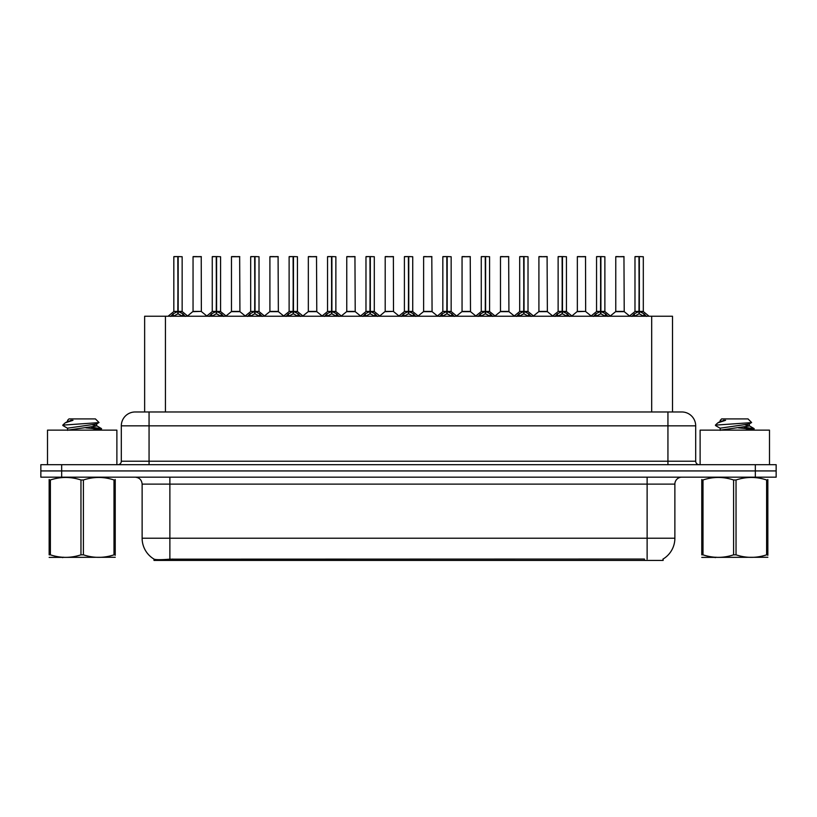 <?xml version="1.0" encoding="UTF-8"?>
<svg xmlns="http://www.w3.org/2000/svg" width="817" height="817" viewBox="0 0 817 817"><rect width="100%" height="100%" fill="white"/><g stroke="black" fill="none" stroke-linecap="round" stroke-linejoin="round"><path stroke-width="1.23" d="M140.054 411.972L144.64 411.972L144.64 316.24L672.503 316.24L672.503 411.972M663.149 559.002L663.149 560.411L153.984 560.411L153.984 559.083M142.127 538.219L169.875 538.219L169.875 484.113L142.127 484.113L142.127 538.219A24.275 24.275 0 0 0 154.127 559.165C155.924 559.859 161.174 559.859 169.875 559.165L644.347 559.042M662.873 559.165A24.275 24.275 0 0 0 674.873 538.219L674.873 484.113A6.934 6.934 0 0 1 681.807 477.179M61.663 464.689L776.15 464.689L776.15 470.929L40.85 470.929L40.85 477.179L61.663 477.179L61.663 470.929L40.85 470.929L40.85 464.689L61.663 464.689L61.663 470.929L776.15 470.929L776.15 477.179L61.663 477.179M695.686 425.841L121.314 425.841A13.869 13.869 0 0 1 135.193 411.972L681.807 411.972A13.869 13.869 0 0 1 695.686 425.841L695.686 461.217C695.87 463.31 697.024 464.464 699.148 464.689M121.314 425.841L121.314 461.217A3.472 3.472 0 0 1 117.852 464.689M170.743 316.404L173.265 313.738L177.81 311.44L177.81 313.861L178.055 256.589L182.15 256.722L182.15 311.389L178.167 311.44L182.722 313.738L185.245 316.404M173.827 256.722L177.81 256.589L173.827 256.722L173.827 311.389L177.81 311.44M177.81 256.589L173.97 256.589M182.15 256.722L178.167 256.589M177.932 256.589L177.932 311.389L182.283 311.655L178.627 311.655M177.81 256.722L177.994 311.389M176.605 256.589L179.383 256.589M178.167 311.44L178.167 313.861L178.055 311.389M178.167 311.389L178.167 256.722M182.722 316.261L178.167 313.861M177.81 313.861L173.265 316.261M201.36 311.389L201.227 256.589L193.047 256.722L193.047 311.389L201.37 311.389L197.02 311.389M197.142 256.589L193.18 256.589M198.255 311.389L193.047 311.389L187.593 315.965M209.172 316.404L211.695 313.738L216.239 311.44L216.239 313.861L216.485 256.589L220.58 256.722L220.58 311.389L216.597 311.44L221.152 313.738L223.674 316.404M212.257 256.722L216.25 256.589L212.257 256.722L212.257 311.389L216.239 311.44M216.25 256.589L212.4 256.589M220.58 256.722L216.597 256.589M216.362 256.589L216.362 311.389L220.713 311.655L217.056 311.655M216.239 256.722L216.423 311.389M215.034 256.589L217.812 256.589M216.597 311.44L216.597 313.861L216.485 311.389M216.597 311.389L216.597 256.722M221.152 316.261L216.597 313.861M216.239 313.861L211.695 316.261M247.602 316.404L250.125 313.738L254.669 311.44L254.669 313.861L254.914 256.589L259.009 256.722L259.009 311.389L255.027 311.389L255.037 313.861L254.914 311.389L259.009 311.389L255.486 311.655L259.581 313.738L262.104 316.404M250.686 256.722L254.679 256.589L250.686 256.722L250.686 311.389L254.669 311.44M254.679 256.589L250.829 256.589M259.009 256.722L255.027 256.589M254.792 256.589L254.914 311.389M254.669 256.722L254.853 311.389M253.464 256.589L256.242 256.589M255.027 311.389L255.027 256.722M259.581 316.261L255.037 313.861M254.669 313.861L250.125 316.261M286.032 316.404L288.554 313.738L293.099 311.44L293.099 313.861L293.344 256.589L297.439 256.722L297.439 311.389L293.466 311.44L298.011 313.738L300.533 316.404M289.116 256.722L293.109 256.589L289.116 256.722L289.116 311.389L293.099 311.44M293.109 256.589L289.259 256.589M297.439 256.722L293.456 256.589M293.221 256.589L293.221 311.389L297.572 311.655L293.916 311.655M293.099 256.722L293.283 311.389M291.894 256.589L294.671 256.589M293.466 311.44L293.466 313.861L293.344 311.389M293.456 311.389L293.466 256.722M298.011 316.261L293.466 313.861M293.099 313.861L288.554 316.261M324.461 316.404L326.984 313.738L331.528 311.44L331.528 313.861L331.773 256.589L335.869 256.722L335.869 311.389L331.896 311.44L336.441 313.738L338.963 316.404M327.546 256.722L331.539 256.589L327.546 256.722L327.546 311.389L331.528 311.44M331.539 256.589L327.688 256.589M335.869 256.722L331.886 256.589M331.651 256.589L331.651 311.389L336.001 311.655L332.345 311.655M331.528 256.722L331.712 311.389M330.323 256.589L333.101 256.589M331.896 311.44L331.896 313.861L331.773 311.389M331.896 311.389L331.896 256.722M336.441 316.261L331.896 313.861M331.528 313.861L326.984 316.261M236.685 311.389L231.344 311.655L239.922 311.655L239.657 256.589L231.477 256.722L231.477 311.389L239.8 311.389L235.449 311.389M235.572 256.589L231.609 256.589M275.115 311.389L269.773 311.655L278.352 311.655L278.086 256.589L269.906 256.722L269.906 311.389L278.229 311.389L273.879 311.389M274.001 256.589L270.039 256.589M313.544 311.389L308.203 311.655L316.782 311.655L316.516 256.589L308.336 256.722L308.336 311.389L316.659 311.389L312.308 311.389M311.103 256.589L308.469 256.589M116.882 464.689L116.882 430.14L47.509 430.14L47.509 464.689M769.491 464.689L769.491 430.14L700.118 430.14L700.118 464.689M115.228 557.276L49.153 557.388M115.228 555.294L115.228 554.835C115.228 558.195 115.228 558.195 115.228 554.835L114.002 554.835L114.002 479.977C103.851 476.617 93.659 476.617 83.416 479.977L80.965 479.977C70.813 476.617 60.621 476.617 50.388 479.977L49.153 479.977C49.153 476.617 49.153 476.617 49.153 479.977L49.153 479.528M83.416 479.977L83.416 554.835C93.577 558.195 103.769 558.195 114.002 554.835M83.416 554.835L80.965 554.835L80.965 479.977M115.228 479.528L115.228 479.977C115.228 476.617 115.228 476.617 115.228 479.977L114.002 479.977M92.484 430.14L101.574 428.721L91.453 427.22M101.155 430.14L101.574 428.721M100.174 429.252L85.805 427.863M67.77 428.384L62.95 425.575L63.318 425.095L62.807 425.412M67.576 430.375L67.576 428.169L96.62 423.982L99 422.501L95.405 418.907L68.975 418.907L67.576 420.306L67.576 421.562M98.959 422.614L63.318 425.095M62.807 425.075L65.186 422.859L72.989 420.306L70.711 420.306M115.228 479.977L115.228 554.835M50.388 479.977L50.388 554.835L49.153 554.835L49.153 479.977M50.388 554.835C60.54 558.195 70.732 558.195 80.965 554.835M49.153 554.835C49.153 558.195 49.153 558.195 49.153 554.835M96.62 423.982L96.804 425.963L92.617 424.871M67.801 430.14L96.804 425.963M65.186 422.859L67.77 421.347L72.989 420.306M767.847 557.276L701.772 557.388M767.847 555.294L767.847 554.835C767.847 558.195 767.847 558.195 767.847 554.835L766.612 554.835L766.612 479.977C756.46 476.617 746.268 476.617 736.035 479.977L733.584 479.977C723.423 476.617 713.231 476.617 702.998 479.977L701.772 479.977C701.772 476.617 701.772 476.617 701.772 479.977L701.772 479.528M736.035 479.977L736.035 554.835C746.187 558.195 756.379 558.195 766.612 554.835M736.035 554.835L733.584 554.835L733.584 479.977M767.847 479.528L767.847 479.977C767.847 476.617 767.847 476.617 767.847 479.977L766.612 479.977M745.094 430.14L754.193 428.721L744.073 427.22M753.764 430.14L754.193 428.721M752.794 429.252L738.415 427.863M720.196 430.375L720.196 428.169L749.23 423.982L751.609 422.501L748.025 418.907L721.595 418.907L720.4 420.306M751.569 422.614L715.927 425.095M715.426 425.075L717.796 422.859L725.598 420.306L723.321 420.306M767.847 479.977L767.847 554.835M702.998 479.977L702.998 554.835L701.772 554.835L701.772 479.977M702.998 554.835C713.149 558.195 723.341 558.195 733.584 554.835M701.772 554.835C701.772 558.195 701.772 558.195 701.772 554.835M749.23 423.982L749.424 425.963L745.237 424.871M720.41 430.14L749.424 425.963M717.796 422.859L720.38 421.347L725.598 420.306M362.891 316.404L365.413 313.738L369.958 311.44L369.958 313.861L370.203 256.589L374.298 256.722L374.298 311.389L370.326 311.44L374.87 313.738L377.393 316.404M365.975 256.722L369.968 256.589L365.975 256.722L365.975 311.389L369.958 311.44M369.968 256.589L366.118 256.589M374.298 256.722L370.315 256.589M370.081 256.589L370.081 311.389L374.431 311.655L370.775 311.655M369.958 256.722L370.142 311.389M368.753 256.589L371.531 256.589M370.326 311.44L370.326 313.861L370.203 311.389M370.326 311.389L370.326 256.722M374.87 316.261L370.326 313.861M369.958 313.861L365.413 316.261M401.321 316.404L403.843 313.738L408.388 311.44L408.388 313.861L408.633 256.589L412.728 256.722L412.728 311.389L408.755 311.44L413.3 313.738L415.822 316.404M404.405 256.722L408.398 256.589L404.405 256.722L404.405 311.389L408.388 311.44M408.398 256.589L404.548 256.589M412.728 256.722L408.745 256.589M408.51 256.589L408.51 311.389L412.861 311.655L409.205 311.655M408.388 256.722L408.571 311.389M407.183 256.589L409.96 256.589M408.755 311.44L408.755 313.861L408.633 311.389M408.755 311.389L408.755 256.722M413.3 316.261L408.755 313.861M408.388 313.861L403.843 316.261M439.75 316.404L442.273 313.738L446.817 311.44L446.817 313.861L447.062 256.589L451.158 256.722L451.158 311.389L447.185 311.44L451.73 313.738L454.252 316.404M442.834 256.722L446.828 256.589L442.834 256.722L442.834 311.389L446.817 311.44M446.828 256.589L442.977 256.589M451.158 256.722L447.175 256.589M446.94 256.589L446.94 311.389L451.29 311.655L447.634 311.655M446.817 256.722L447.001 311.389M445.612 256.589L448.39 256.589M447.185 311.44L447.185 313.861L447.062 311.389M447.185 311.389L447.185 256.722M451.73 316.261L447.185 313.861M446.817 313.861L442.273 316.261M351.974 311.389L346.633 311.655L355.211 311.655L354.946 256.589L346.765 256.722L346.765 311.389L355.089 311.389L350.748 311.389M349.533 256.589L346.898 256.589M393.508 311.389L393.375 256.589L385.195 256.722L385.195 311.389L393.518 311.389L389.178 311.389M387.963 256.589L385.328 256.589M390.403 311.389L385.195 311.389L379.752 315.965M428.833 311.389L423.492 311.655L432.07 311.655L431.805 256.589L423.625 256.722L423.625 311.389L431.948 311.389L427.608 311.389M426.392 256.589L423.757 256.589M478.18 316.404L480.702 313.738L485.247 311.44L485.247 313.861L485.492 256.589L489.587 256.722L489.587 311.389L485.615 311.44L490.159 313.738L492.682 316.404M481.264 256.722L485.257 256.589L481.264 256.722L481.264 311.389L485.247 311.44M485.257 256.589L481.407 256.589M489.587 256.722L485.604 256.589M485.369 256.589L485.369 311.389L489.72 311.655L486.064 311.655M485.247 256.722L485.431 311.389M484.042 256.589L486.82 256.589M485.615 311.44L485.615 313.861L485.492 311.389M485.615 311.389L485.615 256.722M490.159 316.261L485.615 313.861M485.247 313.861L480.702 316.261M516.61 316.404L519.132 313.738L523.677 311.44L523.677 313.861L523.922 256.589L528.017 256.722L528.017 311.389L524.044 311.44L528.589 313.738L531.111 316.404M519.694 256.722L523.687 256.589L519.694 256.722L519.694 311.389L523.677 311.44M523.687 256.589L519.837 256.589M528.017 256.722L524.034 256.589M523.799 256.589L523.799 311.389L528.15 311.655L524.494 311.655M523.677 256.722L523.86 311.389M522.471 256.589L525.249 256.589M524.044 311.44L524.044 313.861L523.922 311.389M524.044 311.389L524.044 256.722M528.589 316.261L524.044 313.861M523.677 313.861L519.132 316.261M555.039 316.404L557.562 313.738L562.106 311.44L562.106 313.861L562.351 256.589L566.447 256.722L566.447 311.389L562.474 311.44L567.018 313.738L569.541 316.404M558.123 256.722L562.116 256.589L558.123 256.722L558.123 311.389L562.106 311.44M562.116 256.589L558.266 256.589M566.447 256.722L562.464 256.589M562.229 256.589L562.229 311.389L566.579 311.655L562.923 311.655M562.106 256.722L562.29 311.389M560.901 256.589L563.679 256.589M562.474 311.44L562.474 313.861L562.351 311.389M562.474 311.389L562.474 256.722M567.018 316.261L562.474 313.861M562.106 313.861L557.562 316.261M593.469 316.404L595.991 313.738L600.536 311.44L600.536 313.861L600.781 256.589L604.876 256.722L604.876 311.389L600.904 311.44L605.448 313.738L607.971 316.404M596.553 256.722L600.546 256.589L596.553 256.722L596.553 311.389L600.536 311.44M600.546 256.589L596.696 256.589M604.876 256.722L600.893 256.589M600.658 256.589L600.658 311.389L605.009 311.655L601.353 311.655M600.536 256.722L600.72 311.389M599.331 256.589L602.109 256.589M600.904 311.44L600.904 313.861L600.781 311.389M600.904 311.389L600.904 256.722M605.448 316.261L600.904 313.861M600.536 313.861L595.991 316.261M631.898 316.404L634.421 313.738L638.965 311.44L638.965 313.861L639.211 256.589L643.306 256.722L643.306 311.389L639.333 311.44L643.878 313.738L646.4 316.404M634.983 256.722L638.976 256.589L634.983 256.722L634.983 311.389L638.965 311.44M638.976 256.589L635.126 256.589M643.306 256.722L639.323 256.589M639.088 256.589L639.088 311.389L643.439 311.655L639.782 311.655M638.965 256.722L639.149 311.389M637.76 256.589L640.538 256.589M639.333 311.44L639.333 313.861L639.211 311.389M639.333 311.389L639.333 256.722M643.878 316.261L639.333 313.861M638.965 313.861L634.421 316.261M467.263 311.389L461.922 311.655L470.5 311.655L470.235 256.589L462.054 256.722L462.054 311.389L470.378 311.389L466.037 311.389M464.822 256.589L462.187 256.589M505.692 311.389L500.351 311.655L508.93 311.655L508.664 256.589L500.484 256.722L500.484 311.389L508.807 311.389L504.467 311.389M503.252 256.589L500.617 256.589M544.122 311.389L538.781 311.655L547.359 311.655L547.094 256.589L538.914 256.722L538.914 311.389L547.237 311.389L542.897 311.389M541.691 256.589L539.046 256.589M585.656 311.389L585.523 256.589L577.343 256.722L577.343 311.389L585.666 311.389L581.326 311.389M580.121 256.589L577.476 256.589M582.552 311.389L577.343 311.389L571.9 315.965M620.981 311.389L615.64 311.655L624.219 311.655L623.953 256.589L615.773 256.722L615.773 311.389L624.096 311.389L619.756 311.389M618.551 256.589L615.906 256.589M644.419 560.411L644.419 559.042M172.714 560.411L172.714 559.042M165.442 411.972L165.442 316.24M651.69 411.972L651.69 316.24M647.125 477.179L647.125 484.113L169.875 484.113L169.875 477.179M674.873 484.113L647.125 484.113L647.125 538.219L674.873 538.219M647.125 559.165L647.125 538.219L169.875 538.219L169.875 559.165M755.337 477.179L755.337 464.689M149.062 464.689L149.062 411.972M121.314 461.217L695.686 461.217M667.938 411.972L667.938 464.689M177.35 311.655L173.827 311.389L177.81 311.389M172.53 314.371L172.53 316.24M173.265 313.738L173.265 316.24M182.722 313.738L182.722 316.24M183.447 314.371L183.447 316.24M201.37 311.389L192.914 311.655M201.37 256.722L193.047 256.722M215.78 311.655L212.257 311.389L216.239 311.389M210.96 314.371L210.96 316.24M211.695 313.738L211.695 316.24M221.152 313.738L221.152 316.24M221.877 314.371L221.877 316.24M254.21 311.655L250.686 311.389L254.669 311.389M249.389 314.371L249.389 316.24M250.125 313.738L250.125 316.24M259.581 313.738L259.581 316.24M260.306 314.371L260.306 316.24M292.639 311.655L289.116 311.389L293.099 311.389M287.819 314.371L287.819 316.24M288.554 313.738L288.554 316.24M298.011 313.738L298.011 316.24M298.736 314.371L298.736 316.24M331.069 311.655L327.546 311.389L331.528 311.389M326.249 314.371L326.249 316.24M326.984 313.738L326.984 316.24M336.441 313.738L336.441 316.24M337.166 314.371L337.166 316.24M239.8 256.722L231.477 256.722M278.229 256.722L269.906 256.722M316.659 256.722L308.336 256.722M369.498 311.655L365.975 311.389L369.958 311.389M364.678 314.371L364.678 316.24M365.413 313.738L365.413 316.24M374.87 313.738L374.87 316.24M375.595 314.371L375.595 316.24M407.928 311.655L404.405 311.389L408.388 311.389M403.108 314.371L403.108 316.24M403.843 313.738L403.843 316.24M413.3 313.738L413.3 316.24M414.025 314.371L414.025 316.24M446.358 311.655L442.834 311.389L446.817 311.389M441.548 314.371L441.548 316.24M442.273 313.738L442.273 316.24M451.73 313.738L451.73 316.24M452.455 314.371L452.455 316.24M355.089 256.722L346.765 256.722M393.518 311.389L385.062 311.655M393.518 256.722L385.195 256.722M431.948 256.722L423.625 256.722M484.787 311.655L481.264 311.389L485.247 311.389M479.977 314.371L479.977 316.24M480.702 313.738L480.702 316.24M490.159 313.738L490.159 316.24M490.884 314.371L490.884 316.24M523.217 311.655L519.694 311.389L523.677 311.389M518.407 314.371L518.407 316.24M519.132 313.738L519.132 316.24M528.589 313.738L528.589 316.24M529.314 314.371L529.314 316.24M561.647 311.655L558.134 311.389L562.106 311.389M556.837 314.371L556.837 316.24M557.562 313.738L557.562 316.24M567.018 313.738L567.018 316.24M567.744 314.371L567.744 316.24M600.076 311.655L596.563 311.389L600.536 311.389M595.266 314.371L595.266 316.24M595.991 313.738L595.991 316.24M605.448 313.738L605.448 316.24M606.173 314.371L606.173 316.24M638.506 311.655L634.993 311.389L638.965 311.389M633.696 314.371L633.696 316.24M634.421 313.738L634.421 316.24M643.878 313.738L643.878 316.24M644.603 314.371L644.603 316.24M470.378 256.722L462.054 256.722M508.807 256.722L500.484 256.722M547.237 256.722L538.914 256.722M585.666 311.389L577.211 311.655M585.666 256.722L577.343 256.722M624.096 256.722L615.773 256.722M142.127 484.113C141.719 479.896 139.401 477.588 135.193 477.179M173.704 311.655L168.047 316.24M182.283 311.655L187.941 316.24M201.493 311.655L206.813 315.965M212.134 311.655L206.476 316.24M220.713 311.655L226.37 316.24M250.564 311.655L244.906 316.24M259.142 311.655L264.8 316.24M288.993 311.655L283.336 316.24M297.572 311.655L303.23 316.24M327.423 311.655L321.765 316.24M336.001 311.655L341.659 316.24M231.344 311.655L226.023 315.965M239.922 311.655L245.243 315.965M269.773 311.655L264.453 315.965M278.352 311.655L283.673 315.965M308.203 311.655L302.882 315.965M316.782 311.655L322.102 315.965M63.409 557.194L62.633 557.643M96.62 425.749L101.431 428.568M716.019 557.194L715.243 557.643M720.196 420.306L720.196 421.562M749.23 425.749L754.05 428.568M720.38 428.384L715.559 425.575M365.853 311.655L360.195 316.24M374.431 311.655L380.089 316.24M404.282 311.655L398.625 316.24M412.861 311.655L418.518 316.24M442.712 311.655L437.054 316.24M451.29 311.655L456.948 316.24M346.633 311.655L341.322 315.965M355.211 311.655L360.532 315.965M393.641 311.655L398.962 315.965M423.492 311.655L418.181 315.965M432.07 311.655L437.391 315.965M481.142 311.655L475.484 316.24M489.72 311.655L495.378 316.24M519.571 311.655L513.913 316.24M528.15 311.655L533.807 316.24M558.001 311.655L552.343 316.24M566.579 311.655L572.237 316.24M596.43 311.655L590.773 316.24M605.009 311.655L610.667 316.24M634.86 311.655L629.202 316.24M643.439 311.655L649.096 316.24M461.922 311.655L456.611 315.965M470.5 311.655L475.821 315.965M500.351 311.655L495.041 315.965M508.93 311.655L514.25 315.965M538.781 311.655L533.47 315.965M547.359 311.655L552.68 315.965M585.789 311.655L591.11 315.965M615.64 311.655L610.33 315.965M624.219 311.655L629.539 315.965"/></g></svg>
